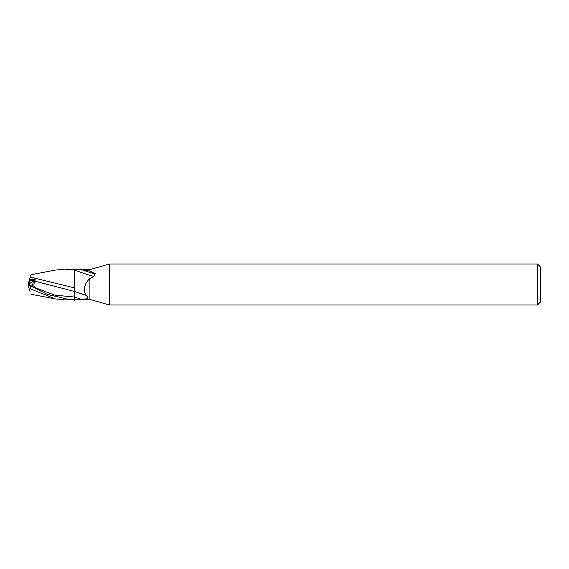 <?xml version="1.0" encoding="UTF-8"?>
<svg xmlns="http://www.w3.org/2000/svg" width="569" height="569" viewBox="0 0 569 569"><rect width="100%" height="100%" fill="white"/><g stroke="black" fill="none" stroke-linecap="round" stroke-linejoin="round"><path stroke-width="0.85" d="M537.477 304.984L537.477 264.016L540.55 267.089L540.55 301.911L537.477 304.984L109.369 304.984L89.902 299.401L74.539 299.209L74.539 299.692L64.987 299.863L55.321 298.917L30.498 288.86L30.498 285.858L28.55 284.699M89.902 299.401L89.902 278.405C84.368 283.732 83.038 289.344 85.912 295.233C89.141 297.857 87.69 299.251 81.559 299.401A23.087 1.053 -160.4 0 1 74.539 297.011L74.539 269.308L64.987 269.137L74.539 270.055M109.369 304.984L109.369 264.016L537.477 264.016M30.015 277.587L30.939 274.756L55.321 270.083L64.994 269.137M29.474 284.998L29.474 280.261L34.147 280.282L31.9 286.235L34.147 280.282L29.147 280.261L28.45 284.521M29.474 289.742L30.015 291.413L29.474 289.742M74.475 294.742L74.454 291.47M74.454 288.263L74.539 269.734L74.454 288.263M81.04 269.599L89.902 269.599L109.369 264.016M81.559 269.599L74.539 269.791M74.539 270.816L75.378 270.346C76.452 269.905 78.785 269.756 82.37 269.891L89.902 271.114L89.902 269.599M89.902 271.114L95.308 273.753L93.259 276.939L89.902 278.405M28.45 284.479L34.858 287.565C33.564 286.193 33.585 284.052 34.922 281.143L74.539 291.484A16.721 0.761 -160.4 0 0 85.912 295.233M75.378 270.346A15.868 0.725 -160.4 0 0 93.458 276.42M82.37 269.891A16.665 0.761 -160.4 0 0 95.08 273.995M74.539 287.9L30.193 277.053L30.939 274.756M74.546 300.304L74.503 297.046L74.546 300.304M29.474 283.739L35.114 279.564L29.375 279.557L29.147 280.261M29.147 288.739L30.015 291.413L28.45 286.591L29.268 289.116L30.498 288.86M28.478 284.493L29.474 283.988L28.486 284.5M65.677 299.863L70.577 299.863L47.511 294.465L30.498 285.858M74.447 292.082L74.539 297.046M34.922 281.143L35.114 279.564M29.318 279.742L30.242 276.904M54.916 270.168L55.321 270.083M28.45 284.671L28.45 283.967M30.193 291.947L29.268 289.116M29.474 283.732L28.45 284.344M28.45 284.486L28.45 286.591L28.45 284.656L32.255 286.413M34.858 287.565L54.681 295.126L74.503 297.046M30.939 294.244L55.321 298.917"/></g></svg>
